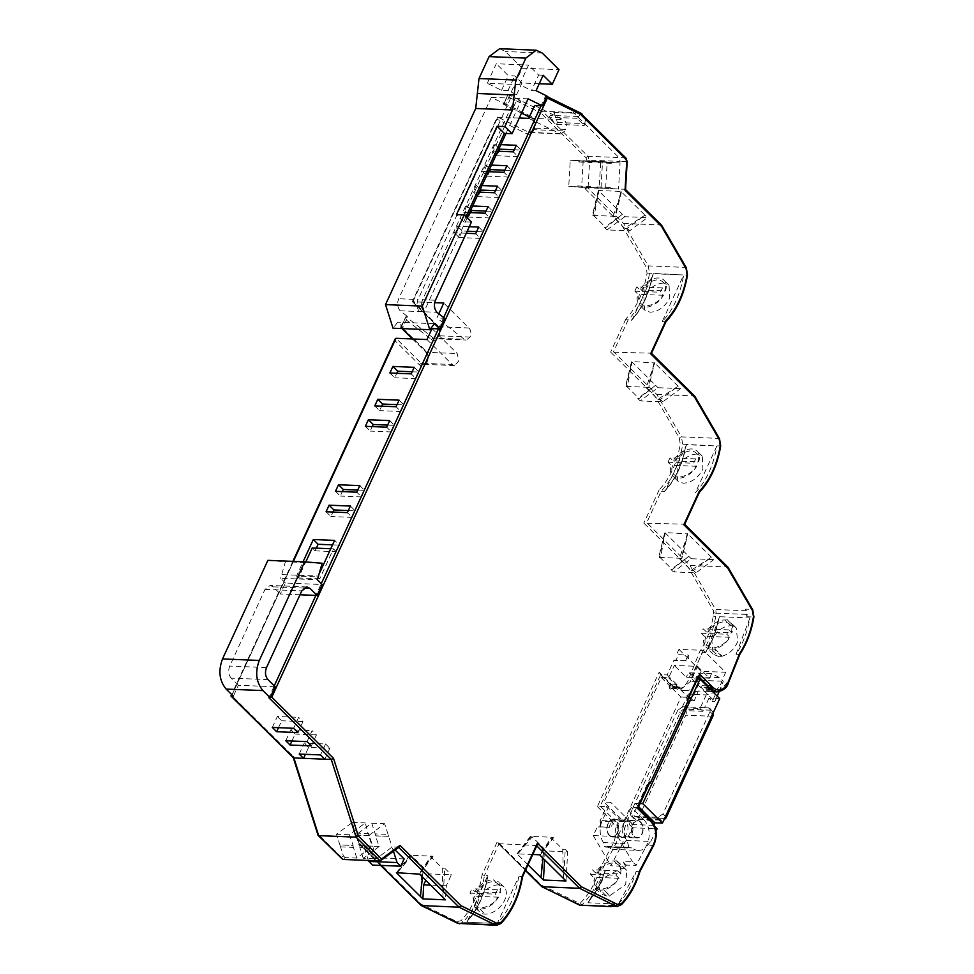 <?xml version="1.0" encoding="UTF-8"?>
<svg xmlns="http://www.w3.org/2000/svg" width="974" height="974" viewBox="0 0 974 974"><rect width="100%" height="100%" fill="white"/><g stroke="black" fill="none" stroke-linecap="round" stroke-linejoin="round"><path stroke-width="0.73" stroke-dasharray="4.87 3.65" d="M663.538 283.02C655.319 283.617 648.769 288.316 643.911 297.107L644.544 310.024L650.096 312.228C658.327 311.692 664.877 306.993 669.722 298.154L669.077 285.236L663.538 283.02M635.742 289.022L636.899 286.831L639.967 289.875A17.435 11.018 134.7 0 1 663.976 280.183A17.435 11.018 134.7 0 1 665.486 290.909L662.417 287.878L660.396 292.249L663.464 295.292A17.435 11.018 134.7 0 1 639.443 304.972A17.435 11.018 134.7 0 1 637.946 294.258L634.878 291.214L635.742 289.022M696.727 454.03C688.521 454.627 681.97 459.314 677.113 468.104L677.746 481.022L683.298 483.238C691.528 482.702 698.066 478.003 702.924 469.151L702.278 456.234L696.727 454.03M668.943 460.02L670.088 457.841L673.156 460.872A17.435 11.018 134.7 0 1 697.177 451.193A17.435 11.018 134.7 0 1 698.675 461.907L695.619 458.876L693.598 463.259L696.666 466.29A17.435 11.018 134.7 0 1 672.644 475.982A17.435 11.018 134.7 0 1 671.147 465.255L668.079 462.224L668.943 460.02M711.397 649.195A17.435 11.018 134.7 0 1 705.846 646.98A17.435 11.018 134.7 0 1 704.348 636.266L701.28 633.222L702.132 631.03L703.289 628.851L706.357 631.883A17.435 11.018 134.7 0 1 724.826 619.988L730.622 625.722C722.44 626.343 716.17 631.322 711.848 640.636L713.138 654.199L718.775 656.513L711.397 649.195L714.466 649.001M638.299 850.399A21.793 14.634 92.3 0 1 631.943 847.916L628.863 847.514L627.986 843.594L603.454 842.595L604.343 846.528L607.423 846.917A21.793 14.634 -87.7 0 0 613.778 849.401L638.299 850.399A21.793 14.634 92.3 0 0 645.068 848.269A1743.63 1171.235 -87.7 0 1 636.132 865.338L632.382 861.625L623.08 861.893L625.685 866.373L610.844 865.764A1743.63 1171.235 92.3 0 0 620.548 847.283A21.793 14.634 -87.7 0 1 613.778 849.401M368.598 835.497L369.329 835.558L368.598 835.497L365.299 822.933L349.362 834.767L353.136 845.335L339.877 844.933L343.408 856L341.557 857.376L342.726 859.433L345.198 857.607L356.813 858.082L372.738 846.236L379.19 846.491L375.428 835.936L388.687 836.337L388.066 834.401L375.16 833.878L371.751 823.188L355.814 835.035L359.236 845.712L372.872 846.296L376.171 858.861L392.096 847.027L395.164 850.059M388.066 834.401L384.657 823.712L368.72 835.558L372.141 846.236L372.872 846.296M609.042 188.299L610.199 187.434L610.503 188.408L618.539 189.053L620.061 162.95L612.025 162.305L611.246 163.34L610.564 162.183L602.541 161.55L601.019 187.653L609.042 188.299L596.137 187.775L597.293 186.911L597.598 187.885L610.503 188.408M597.293 186.911L610.199 187.434M356.813 858.082L352.783 845.456L339.877 844.933L336.456 834.243L352.393 822.409L355.693 834.974L356.423 835.035L359.345 844.154L361.123 845.761L363.704 845.87L375.721 857.753L372.36 865.058M355.802 833.087L368.708 833.61M534.616 105.509L564.482 120.386C566.515 122.882 566.88 125.902 565.565 129.432L534.592 128.178C535.907 124.648 535.542 121.628 533.496 119.132L529.393 116.88M585.106 187.641L585.045 188.652L587.566 187.787L578.239 187.093L577.558 185.949L576.778 186.984L568.755 186.338L570.265 160.235L578.3 160.88L578.982 162.025L591.888 162.548L592.667 161.514L579.761 160.99L589.087 161.684L589.173 160.162L586.713 160.016L586.628 161.538M578.3 160.88L591.206 161.404L591.522 162.378M688.131 700.842L686.84 700.793A1.741 0.67 -155.3 0 0 687.461 700.562A1.741 0.67 -155.3 0 0 687.169 699.892M678.939 649.366L701.097 671.281L725.618 672.279L703.459 650.352L678.939 649.366L676.553 654.565L688.168 655.039A3.482 2.338 -87.7 0 1 688.484 658.838A3.482 2.338 -87.7 0 1 686.244 660.871A3.482 2.338 -87.7 0 1 685.562 660.689L688.168 655.039M703.459 650.352L691.71 675.919L698.163 676.175L686.84 700.793M649.524 783.047L637.702 807.629L631.249 807.373L617.808 836.581L593.288 835.582L597.366 826.731L608.981 827.206L611.575 821.545L599.96 821.07L606.729 806.375L608.166 807.799L610.686 802.32L604.038 802.052L661.309 677.539L668.602 677.831L674.312 665.425L697.542 666.362L691.832 678.781L697.384 679M685.562 660.689L673.947 660.226L667.19 674.921L660.737 674.653L659.154 672.194L597.354 806.569L606.729 806.375M649.646 782.804A1.741 0.67 24.7 0 1 649.013 783.023M637.361 808.201L637.702 807.629L650.656 820.449L644.204 820.193L632.686 808.797L626.806 821.581A17.435 11.712 92.3 0 0 627.986 843.594M639.626 870.866L639.334 871.681L636.107 871.56A1743.63 1171.235 -87.7 0 1 618.332 904.03L588.004 902.788A1743.63 1171.235 92.3 0 0 589.611 899.903A1743.63 1171.235 92.3 0 0 604.209 873.264L605.134 870.293C601.518 882.249 596.246 892.342 589.331 900.548L588.004 902.788L589.635 900.439C596.368 892.44 601.542 882.675 605.158 871.146L605.134 870.293L601.908 870.172A1743.63 1171.235 92.3 0 0 615.726 843.849L622.179 844.105L620.548 847.283L626.221 840.44L632.637 827.766L657.158 828.764M537.185 844.908L536.382 845.529L498.274 843.654L525.412 870.513M522.125 876.356L518.692 876.844L497.239 923.486A76.715 51.537 92.3 0 0 518.692 876.844M501.099 922.256L500.466 923.62C511.447 911.871 518.606 896.324 521.918 876.977L536.735 845.882M399.17 847.076L392.096 847.027L393.472 851.313M270.2 697.554L268.836 697.664L273.877 686.707L275.167 686.755M299.992 594.773L280.366 593.982L285.406 583.024L320.896 584.461L315.856 595.418M546.621 96.572L545.598 95.951L541.069 105.776M444.643 318.291L443.353 318.242L438.47 328.859M580.175 112.814L542.396 111.206L540.558 112.74L585.971 157.678L586.713 160.016M625.052 190.271L624.991 189.309L591.145 187.629L590.463 186.472L589.684 187.507L576.778 186.984M661.516 226.358L661.017 224.97L623.591 223.448L621.497 224.726L646.091 266.998L647.053 273.073C643.802 292.139 636.753 307.419 625.892 318.936L628.023 320.215L631.249 320.349L632.856 318.279L653.347 273.731L683.675 274.96L662.223 321.603C673.204 309.854 680.363 294.306 683.675 274.96L686.901 275.094L685.708 267.4L661.017 224.97L624.991 189.309L626.599 161.684L625.357 157.8L579.822 112.728L546.889 96M687.06 274.778L686.901 275.094C683.59 294.44 676.431 309.988 665.449 321.737L662.223 321.603M665.899 320.568L650.985 353.185L610.625 352.125L654.698 395.736L679.292 438.008L680.254 444.071C677.003 463.137 669.954 478.429 659.094 489.946L661.212 491.225L664.438 491.359L666.058 489.289L686.548 444.728L716.876 445.97L695.412 492.613C706.406 480.852 713.552 465.304 716.876 445.97L720.249 445.788M650.644 353.745L650.985 353.185L694.219 395.968L656.793 394.458L654.698 395.736M694.706 397.355L718.909 438.41L720.103 446.092C716.779 465.438 709.632 480.986 698.65 492.747L695.412 492.613M699.101 491.566L684.174 524.195L643.826 523.123L687.9 566.746L713.418 610.613L713.285 616.128C710.886 629.776 706.333 641.671 699.624 651.813L688.082 680.631C683.967 688.728 678.951 690.505 673.071 685.964L671.403 684.32L669.491 687.729L670.928 683.845L659.154 672.194M683.833 524.755L684.174 524.195L727.42 566.978L689.994 565.456L687.9 566.746M727.907 568.366L752.098 609.42L745.646 609.152L747.216 614.424L746.863 616.749L745.646 609.152M739.631 653.432L739.266 654.431L736.04 654.297C742.845 643.948 747.472 631.834 749.907 617.954L719.579 616.725L718.569 620.146C716.036 632.333 711.763 643.071 705.748 652.361L701.84 652.909L699.624 651.813M711.215 687.681L703.959 688.046L703.289 689.507L700.89 687.12L701.56 685.659L691.71 675.919M710.764 688.655L709.742 689.762L703.289 689.507M708.889 687.875L700.89 687.12M698.967 675.566L698.516 676.528M673.947 660.226A3.482 2.338 92.3 0 0 674.629 660.409A3.482 2.338 92.3 0 0 676.869 658.363A3.482 2.338 92.3 0 0 676.553 654.565M667.19 674.921L677.04 684.673L676.358 686.122L669.722 685.866L669.917 689.215L671.938 688.594L669.893 687.607M671.938 688.594L678.768 688.508L676.358 686.122M678.768 688.508L679.438 687.047L680.144 687.741A17.435 11.712 92.3 0 0 686.159 690.554A17.435 11.712 92.3 0 0 696.824 681.812A1743.63 1171.235 92.3 0 0 701.097 671.281M597.354 806.569L611.27 820.339L613.23 818.939L600.276 806.119L660.737 674.653L660.055 674.312L670.161 684.308M593.288 835.582L610.844 865.764M603.454 842.595A17.435 11.712 -87.7 0 1 602.285 820.583L608.166 807.799L619.683 819.195C625.308 826.208 626.148 834.511 622.179 844.105M599.96 821.07A3.482 2.338 -87.7 0 1 600.276 824.881A3.482 2.338 -87.7 0 1 598.036 826.914A3.482 2.338 -87.7 0 1 597.366 826.731M611.575 821.545A3.482 2.338 -87.7 0 1 611.903 825.343A3.482 2.338 -87.7 0 1 609.651 827.389A3.482 2.338 -87.7 0 1 608.981 827.206M617.808 836.581L632.382 861.625M631.249 807.373L632.686 808.797L635.206 803.319L640.113 803.526M725.618 672.279A1743.63 1171.235 -87.7 0 1 721.344 682.811A17.435 11.712 -87.7 0 1 710.679 691.552A17.435 11.712 -87.7 0 1 704.665 688.74L703.959 688.046M626.221 840.44L650.742 841.439L645.068 848.269A1743.63 1171.235 92.3 0 0 646.699 845.103A17.435 11.712 92.3 0 0 644.204 820.193M606.339 895.934L600.544 890.199L595.004 887.984L593.495 877.257L590.427 874.226L592.448 869.843L595.516 872.874A17.435 11.018 134.7 0 1 613.985 860.979L621.375 868.297L603.369 878.098L599.095 886.961L600.909 893.84L606.339 895.934L609.566 896.068A1743.63 1171.235 92.3 0 0 609.809 895.63L625.685 884.538L626.818 870.415L616.992 861.576L619.525 863.195L621.035 873.921L617.966 870.878L615.945 875.261L619.014 878.292C615.118 884.392 610.114 888.239 603.99 889.859L609.809 895.63M621.375 868.297L624.358 868.869M625.685 866.373A1743.63 1171.235 92.3 0 0 626.355 865.131L636.132 865.338M610.881 906.161A8.717 5.856 92.3 0 0 614.484 904.542A76.715 51.537 -87.7 0 1 613.157 905.881L612.719 906.234M618.332 904.03A76.715 51.537 92.3 0 0 636.107 871.56M532.778 854.49L516.951 853.857L517.438 854.332L530.903 836.849L530.428 836.374L553.013 837.287L539.535 854.77M528.03 864.815L517.438 854.332L532.194 836.897L543.967 848.537L542.676 848.488L545.111 850.899L544.6 859.774M498.554 884.903A17.435 11.018 -45.3 0 0 481.095 895.228A17.435 11.018 -45.3 0 0 479.561 911.908A17.435 11.018 -45.3 0 0 485.113 914.111A17.435 11.018 -45.3 0 0 502.56 903.787A17.435 11.018 -45.3 0 0 504.094 887.119A17.435 11.018 -45.3 0 0 498.554 884.903L493.453 879.851L498.992 882.079L500.502 892.793L497.434 889.761L495.413 894.132L498.481 897.176C494.585 903.263 489.581 907.111 483.457 908.742L480.012 909.071L474.472 906.855L472.962 896.141L469.894 893.097L471.915 888.714L474.983 891.758A17.435 11.018 134.7 0 1 493.453 879.851M494.013 923.364L462.979 922.159C473.997 910.398 481.168 894.826 484.492 875.456L487.718 875.589L487.889 876.259C484.687 894.388 478.015 909.205 467.873 920.722L466.911 922.256L467.873 920.162L466.911 922.256L500.466 923.62L496.801 925.3M467.569 920.832L487.718 875.589C484.565 894.071 477.844 909.156 467.569 920.832L467.873 920.162C477.577 909.18 484.09 895.021 487.402 877.708M404.113 858.91L375.721 857.753M379.19 846.491L363.265 858.337L376.171 858.861M320.056 572.006L317.804 576.9L296.51 576.036L303.06 561.779M274.266 685.866L273.877 686.707L238.387 685.27L233.346 696.215M321.286 583.621L320.896 584.461L322.187 584.522M497.848 151.238L492.004 150.994L495.023 144.42L500.867 144.663M488.437 171.68L482.605 171.448L485.624 164.862L491.468 165.105M479.038 192.134L473.194 191.89L476.225 185.316L482.057 185.559M469.626 212.576L463.794 212.344L466.814 205.77L472.658 206.001M466.266 233.273L454.383 232.786L457.403 226.224L469.285 226.698M426.977 339.549L452.192 364.507L421.218 363.253L396.004 338.295L394.994 340.656L419.258 364.653C422.217 366.991 424.81 366.187 427.014 362.243C428.682 357.75 428.219 353.939 425.638 350.786L401.385 326.777L404.989 318.936L431.445 339.512C434.307 341.338 436.754 340.401 438.763 336.687C440.443 332.207 439.98 328.384 437.399 325.219L413.134 301.209L412.793 301.782L434.684 302.671M438.836 313.774L436.9 317.974L443.353 318.242L443.669 317.536M519.3 117.988L496.971 117.635L412.355 301.599M536.041 90.679L531.524 90.497L519.544 84.628L487.28 83.314L501.549 90.314L508.002 90.57L516.549 94.77L508.16 94.429L507.32 96.45L540.558 112.74M624.638 228.281L627.171 228.415L644.958 215.193L620.937 191.428L598.353 190.514L622.374 214.28L604.586 227.502L605.877 227.551L622.374 214.28L624.809 216.691L647.406 217.616L644.958 215.193L624.638 228.281L612.95 216.703L621.412 191.902L615.41 216.776L612.95 216.703M686.098 268.617L685.708 267.4L648.282 265.89L623.591 223.448L587.566 187.787L599.18 188.262L600.702 162.159L589.087 161.684M631.761 320.02L631.249 320.349C641.756 309.135 648.769 294.355 652.3 275.995L653.347 273.731L652.592 275.959C649.11 294.111 642.17 308.795 631.761 320.02M658.01 387.701L655.575 385.29L637.787 398.5L639.078 398.561L655.575 385.29L631.554 361.512L654.613 362.912L648.611 387.786L646.152 387.713L654.613 362.912L680.595 388.614L658.01 387.701L640.222 400.923L662.819 401.836L680.595 388.614M664.962 491.018L664.438 491.359C674.958 480.145 681.97 465.365 685.501 447.005L686.548 444.728L685.793 446.956C682.311 465.122 675.372 479.805 664.962 491.018M691.211 558.711L688.764 556.288L670.989 569.51L672.279 569.559L688.764 556.288L664.755 532.522L687.814 533.91L681.812 558.784L679.341 558.723L687.814 533.91L713.796 559.624L691.211 558.711L673.424 571.921L696.008 572.846L713.796 559.624M719.579 616.725L718.362 620A1743.63 1171.235 92.3 0 0 719.579 616.725M722.197 656.147C729.197 654.053 734.347 649.232 737.659 641.683L736.283 628.06L727.846 620.572A17.435 11.018 134.7 0 1 730.378 622.191A17.435 11.018 134.7 0 1 731.876 632.917L728.808 629.886L726.799 634.269L729.867 637.3A17.435 11.018 134.7 0 1 714.831 648.867L722.197 656.147L718.775 656.513M733.666 626.343A1743.63 1171.235 92.3 0 0 733.848 625.856L730.622 625.722M718.276 620.207L718.276 620.207C715.671 632.686 711.264 643.631 705.066 653.03L706.978 649.816A1743.63 1171.235 92.3 0 0 718.362 620C716.048 631.14 712.25 641.075 706.978 649.816M749.907 617.954L736.04 654.297M706.868 685.879L701.56 685.659M677.04 684.673L670.928 683.845M679.438 687.047L672.304 686.439L679.694 690.298L690.371 681.556A1743.63 1171.235 92.3 0 0 701.84 652.909C708.646 642.56 713.272 630.446 715.707 616.566L716.231 613.17L747.216 614.424M578.605 161.854L579.761 160.99M355.693 834.974L369.329 835.558L372.738 846.236M631.943 847.916L607.423 846.917M626.355 865.131L623.08 861.893M668.602 677.831L688.301 697.323L690.883 697.433L694.267 700.793L698.346 691.004L716.414 691.735L712.347 701.524L708.95 698.163L719.725 698.601M717.217 696.118L714.928 701.633L691.832 678.781M650.742 841.439L655.989 831.102M654.041 824.674L654.82 826.451M638.64 806.716L635.206 803.319M609.566 896.068L603.99 889.859L600.544 890.199M589.331 900.548L589.611 899.903C595.796 892.586 600.654 883.71 604.209 873.264M611.27 820.339C616.335 826.646 617.09 834.121 613.51 842.766L599.619 869.234L601.908 870.172C597.561 884.441 590.987 895.922 582.184 904.627L541.447 885.147L497.373 841.536L482.118 874.725C478.904 893.803 471.879 909.119 461.043 920.686L456.843 921.648L420.914 904.03L359.954 843.703L359.345 844.154M542.189 886.79L541.447 885.147M516.951 853.857L530.428 836.374M542.968 858.167L543.967 848.537M566.004 880.959L567.696 851.824L545.111 850.899M553.013 837.287L553.488 837.762L540.022 855.245L551.028 837.689L562.729 849.267L563.556 878.536L565.261 849.401L562.729 849.267M482.118 874.725L484.492 875.456L498.956 844.008L497.373 841.536M421.657 905.662L420.914 904.03M396.418 872.728L409.896 855.245L432.48 856.158L419.003 873.641M422.436 877.038L423.422 867.408L411.661 855.769L397.27 872.765L410.371 855.72L409.896 855.245M423.422 867.408L422.132 867.359L428.743 873.897L451.327 874.81L446.287 885.768L445.471 899.83M446.287 885.768L430.605 885.123M432.48 856.158L432.955 856.633L419.49 874.116L430.496 856.572L442.196 868.138L443.024 897.419L444.728 868.272L442.196 868.138M359.954 843.703L360.502 845.469L380.627 865.387M368.379 860.48L363.704 845.87M375.16 833.878L375.781 835.814L388.687 836.337L392.096 847.027M363.265 858.337L359.856 847.66L372.762 848.184M359.966 845.773L359.856 847.66M345.198 857.607L343.408 856M340.486 846.869L353.404 847.392M318.668 835.631L293.503 756.688L231.751 695.582L394.994 340.656M293.856 757.942L293.503 756.688M324.841 759.196L329.869 748.251L308.575 747.387L305.398 754.314M293.612 728.296L298.653 717.351L302.975 721.624L297.934 732.582M272.318 727.432L277.359 716.487L298.653 717.351M278.491 727.688L281.681 720.76L277.359 716.487M302.975 721.624L281.681 720.76M307.066 741.616L312.094 730.658L316.428 734.932L311.388 745.889M285.772 740.751L290.8 729.794L312.094 730.658M291.944 740.995L295.134 734.067L290.8 729.794M316.428 734.932L295.134 734.067M299.213 754.059L304.253 743.101L325.547 743.966L320.507 754.923M308.575 747.387L304.253 743.101M325.547 743.966L329.869 748.251M414.206 367.308L419.015 372.056L415.995 378.63L411.186 373.87M412.148 371.776L419.015 372.056M389.892 373.005L394.701 377.766L396.759 373.286M415.995 378.63L394.701 377.766M399.097 400.168L403.893 404.916L400.874 411.491L396.077 406.742M397.039 404.636L403.893 404.916M374.771 405.878L379.58 410.626L381.638 406.158M400.874 411.491L379.58 410.626M389.685 420.61L394.494 425.37L391.475 431.945L386.666 427.184M387.628 425.09L394.494 425.37M365.372 426.32L370.181 431.08L372.238 426.6M391.475 431.945L370.181 431.08M359.796 485.612L364.593 490.36L361.573 496.935L356.776 492.187M357.738 490.08L364.593 490.36M335.47 491.322L340.279 496.07L342.337 491.602M361.573 496.935L340.279 496.07M350.384 506.054L355.193 510.814L352.174 517.389L347.365 512.628M348.327 510.534L355.193 510.814M326.071 511.764L330.88 516.524L332.938 512.044M352.174 517.389L330.88 516.524M317.804 576.9L319.728 578.799L333.498 548.861L336.383 551.71L339.402 545.136L334.606 540.387M332.548 544.856L339.402 545.136M296.51 576.036L298.434 577.935L305.787 561.937M316.319 548.155L315.089 550.846L312.204 547.997M319.728 578.799L298.434 577.935M303.827 588.089L273.158 586.847L280.366 593.982M238.387 685.27L231.179 678.135L267.96 679.633M285.406 583.024L280.609 578.264L317.39 579.761M516.33 145.284L521.127 150.045L518.107 156.619L513.298 151.859M514.272 149.765L521.127 150.045M495.023 144.42L499.114 148.474M492.004 150.994L496.813 155.755L498.871 151.274M518.107 156.619L496.813 155.755M506.918 165.738L511.727 170.487L508.696 177.061L503.899 172.313M485.624 164.862L489.715 168.916M504.861 170.207L511.727 170.487M482.605 171.448L487.402 176.197L489.459 171.728M508.696 177.061L487.402 176.197M497.519 186.18L502.316 190.941L499.297 197.515L494.488 192.755M476.225 185.316L480.304 189.358M495.462 190.66L502.316 190.941M473.194 191.89L478.003 196.651L480.06 192.17M499.297 197.515L478.003 196.651M488.108 206.634L492.917 211.382L489.885 217.957L485.089 213.209M466.814 205.77L470.905 209.812M486.05 211.102L492.917 211.382M463.794 212.344L468.591 217.092L470.649 212.624M489.885 217.957L468.591 217.092M478.709 227.088L483.506 231.836L480.486 238.411L475.677 233.65M457.403 226.224L462.212 230.972L467.228 231.179M476.639 231.556L483.506 231.836M454.383 232.786L459.192 237.546L462.212 230.972M480.486 238.411L459.192 237.546M528.712 118.365L559.758 133.596L528.785 132.342L497.738 117.111L412.793 301.782L413.134 301.209L412.793 301.782L438.02 326.74L468.993 327.994L443.767 303.036M497.738 117.111L496.886 119.132L527.092 133.937C529.71 134.96 531.865 133.852 533.557 130.589L534.251 129.079C536.114 123.528 535.225 119.4 531.597 116.685L504.191 103.256L503.643 104.255L508.16 94.429L503.254 103.962M534.592 128.178L533.886 129.688L564.871 130.942L565.565 129.432M564.871 130.942L561 133.913L559.758 133.596M468.993 327.994C471.039 330.49 471.392 333.51 470.065 337.053L466.193 340.023L464.294 339.281L436.9 317.974M519.544 84.628L528.553 65.063L538.634 75.047L531.524 90.497M487.28 83.314L496.29 63.748L528.553 65.063M501.549 90.314L508.294 75.631L496.29 63.748M499.625 48.712L505.409 51.525L522.222 68.156L505.579 104.34L491.322 97.339L398.695 298.738C396.966 303.438 397.441 307.455 400.131 310.791L407.863 316.793L402.98 327.41L397.684 322.187L393.046 328.214M581.028 113.605L577.107 118.317L584.315 125.451L585.837 118.353M577.107 118.317L549.36 117.197L550.2 115.37L554.072 112.4L580.918 113.495M554.072 112.4L557.408 122.493L556.568 124.319L549.36 117.197M556.568 124.319L584.315 125.451M624.809 216.691L607.033 229.913L629.618 230.838L647.406 217.616M594.116 215.911L592.825 215.863L598.827 190.989L594.116 215.911L605.877 227.551M620.937 191.428L614.935 216.301L592.338 215.388L598.353 190.514M597.598 187.885L605.633 188.53L607.155 162.427L599.12 161.781L598.34 162.816L597.659 161.66L610.564 162.183M578.239 187.093L591.145 187.629M632.856 318.279C642.56 307.285 649.074 293.137 652.385 275.825L652.3 275.995M627.317 386.922L626.026 386.861L632.029 361.987L627.317 386.922L639.078 398.561M654.138 362.438L648.124 387.311L625.539 386.386L631.554 361.512M657.84 399.279L660.372 399.425L678.16 386.203L657.84 399.279L646.152 387.713M666.058 489.289C675.761 478.295 682.275 464.148 685.586 446.822L685.501 447.005M660.506 557.919L659.215 557.871L665.23 532.997L660.506 557.919L672.279 569.559M687.34 533.435L681.325 558.309L658.741 557.396L664.755 532.522M691.041 570.289L693.573 570.423L711.361 557.213L691.041 570.289L679.341 558.723M733.848 625.856L727.846 620.572M727.748 619.817L724.826 619.988M672.316 688.241L672.985 686.78L671.403 684.32M352.393 822.409L365.299 822.933M349.362 834.767L336.456 834.243M670.136 684.235L669.114 686.451L669.917 689.215M591.206 161.404L570.265 160.235L602.541 161.55M596.137 187.775L568.755 186.338M504.191 103.256L507.32 96.45M404.989 318.936L405.927 316.72L407.863 316.793M400.594 327.167L405.927 316.72L433.308 338.027L435.22 338.769L439.091 335.787C440.418 332.256 440.053 329.236 438.02 326.74L437.399 325.219M401.385 326.777L401.032 327.337L402.98 327.41M697.542 666.362L709.51 678.196L686.28 677.259L674.312 665.425M661.309 677.539L669.722 685.866M672.109 688.228L681.009 697.031L623.737 821.545L604.038 802.052M606.96 846.455L631.481 847.453M719.056 691.686L723.329 681.252L719.64 677.6L696.41 676.662L688.362 672.717L686.28 677.259M709.51 678.196L711.592 673.655L719.64 677.6M619.014 878.292L593.495 877.257M613.985 860.979L616.907 860.809L616.992 861.576M595.516 872.874L621.035 873.921M616.907 860.809L624.602 868.431M551.028 837.689L553.488 837.762M530.903 836.849L532.194 836.897M567.696 851.824L565.261 849.401M540.972 877.623L542.676 848.488M498.481 897.176L472.962 896.141M474.983 891.758L500.502 892.793M430.496 856.572L432.955 856.633M410.371 855.72L411.661 855.769M444.728 868.272L451.327 874.81M420.439 896.494L422.132 867.359M428.743 873.897L425.772 880.338M368.72 835.558L355.814 835.035M371.751 823.188L384.657 823.712M267.874 560.354L285.394 561.755L280.609 578.264M273.158 586.847L270.163 585.435L265.001 589.392L229.73 666.082C228.001 670.782 228.488 674.799 231.179 678.135M333.498 548.861L330.758 548.752M315.089 550.846L336.383 551.71M432.018 328.591L457.232 353.55L458.851 361.025L454.444 365.567L452.192 364.507M282.29 574.611L319.07 576.109M528.103 98.837L515.197 98.313L520.895 101.113L516.378 100.931L419.49 311.583C416.799 308.247 416.324 304.229 418.053 299.517L398.695 298.738M491.322 97.339L510.68 98.13L516.378 100.931M505.579 104.34L503.643 104.255L521.565 113.045M400.131 310.791L436.912 312.289M522.222 68.156L559.003 69.653M539.243 83.727L521.954 83.021L514.747 75.899L508.294 75.631M516.549 94.77L521.954 83.021M543.151 75.229L538.634 75.047M435.475 300.223L422.57 299.7L515.197 98.313M465.998 216.727L463.673 221.768L471.416 222.084M508.002 90.57L514.747 75.899M510.68 98.13L418.053 299.517M627.171 228.415L629.618 230.838M607.033 229.913L604.586 227.502M639.967 289.875L665.486 290.909M663.464 295.292L637.946 294.258M660.372 399.425L662.819 401.836M640.222 400.923L637.787 398.5M696.666 466.29L671.147 465.255M673.156 460.872L698.675 461.907M693.573 570.423L696.008 572.846M673.424 571.921L670.989 569.51M729.867 637.3L704.348 636.266M706.357 631.883L731.876 632.917M722.002 656.634L714.319 649.025M696.41 676.662L700.099 680.315L691.686 700.683L688.301 697.323L681.009 697.031M434.477 323.685L397.684 322.187M711.592 673.655L688.362 672.717M682.64 706.771L677.734 710.289L680.132 712.664A4.359 1.692 -155.3 0 0 685.769 715.172A4.359 2.922 92.3 0 0 685.039 709.145L682.64 706.771L686.512 706.929L690.883 697.433M677.734 710.289L630.714 812.535L630.872 815.762L632.26 816.309L658.071 817.356L662.977 813.838L709.997 711.604L709.839 708.366L708.451 707.818L710.85 710.192A4.359 2.922 -87.7 0 1 711.58 716.219A4.359 1.692 24.7 0 0 713.138 715.671M708.95 698.163L704.579 707.66L708.451 707.818M653.724 825.368L629.204 824.369L630.385 821.812L623.737 821.545M630.385 821.812L610.686 802.32M629.204 824.369L632.637 827.766M694.267 700.793L691.686 700.683M700.099 680.315L723.329 681.252M714.928 701.633L712.347 701.524M322.175 563.24L285.394 561.755M422.57 299.7C420.841 304.412 421.316 308.429 424.007 311.765L467.179 217.896M506.017 133.475L520.895 101.113M463.673 221.768L456.465 214.645M626.72 161.635L620.146 161.416L620.061 162.95L607.155 162.427M583.183 160.759L581.661 186.862L589.684 187.507M588.113 187.13L589.635 161.027L597.659 161.66M716.414 691.735L706.247 694.912L688.18 694.17L698.346 691.004M590.427 874.226L615.945 875.261M617.966 870.878L592.448 869.843M469.894 893.097L495.413 894.132M497.434 889.761L471.915 888.714M600.702 162.159L592.667 161.514M612.025 162.305L599.12 161.781M662.417 287.878L636.899 286.831M634.878 291.214L660.396 292.249M668.079 462.224L693.598 463.259M695.619 458.876L670.088 457.841M701.28 633.222L726.799 634.269M728.808 629.886L703.289 628.851M706.247 694.912L700.014 708.463L681.946 707.721L688.18 694.17M700.014 708.463L702.899 711.312L704.579 707.66L686.512 706.929L684.832 710.582L681.946 707.721M702.899 711.312L684.832 710.582M609.371 835.57A8.717 5.856 92.3 0 0 612.378 836.97A8.717 5.856 92.3 0 0 618.271 830.859A8.717 5.856 92.3 0 0 616.092 820.96A8.717 5.856 92.3 0 0 613.084 819.56A8.717 5.856 92.3 0 0 607.204 825.672A8.717 5.856 92.3 0 0 609.371 835.57M640.612 821.959A8.717 5.856 -87.7 0 1 642.791 831.857A8.717 5.856 -87.7 0 1 636.899 837.969A8.717 5.856 -87.7 0 1 633.904 836.569A8.717 5.856 -87.7 0 1 631.724 826.67A8.717 5.856 -87.7 0 1 637.617 820.546A8.717 5.856 -87.7 0 1 640.612 821.959M609.541 835.205A8.279 5.564 -87.7 0 1 607.472 825.806A8.279 5.564 -87.7 0 1 613.072 819.986A8.279 5.564 -87.7 0 1 615.921 821.326A8.279 5.564 -87.7 0 1 617.991 830.725A8.279 5.564 -87.7 0 1 612.403 836.544A8.279 5.564 -87.7 0 1 609.541 835.205M619.221 835.595A8.279 5.564 -87.7 0 1 617.151 826.196A8.279 5.564 -87.7 0 1 622.751 820.388A8.279 5.564 -87.7 0 1 625.612 821.715A8.279 5.564 -87.7 0 1 627.67 831.126A8.279 5.564 -87.7 0 1 622.082 836.934A8.279 5.564 -87.7 0 1 619.221 835.595M641.817 833.781A8.279 5.564 92.3 0 0 642.256 825.355A8.279 5.564 92.3 0 0 637.507 820.985A8.279 5.564 92.3 0 0 632.698 824.747A8.279 5.564 92.3 0 0 632.223 833.05A8.279 5.564 92.3 0 0 636.838 837.53A8.279 5.564 92.3 0 0 641.817 833.781M632.016 833.257A8.06 5.406 92.3 0 0 632.43 825.075A8.06 5.406 92.3 0 0 627.816 820.814A8.06 5.406 92.3 0 0 623.141 824.479A8.06 5.406 92.3 0 0 622.678 832.551A8.06 5.406 92.3 0 0 627.171 836.909A8.06 5.406 92.3 0 0 632.016 833.257M651.204 820.68L650.656 820.449C656.281 827.462 657.121 835.765 653.152 845.371L646.699 845.103M653.53 844.385L653.152 845.371A1743.63 1171.235 92.3 0 1 639.334 871.681C635.231 885.183 629.107 896.226 620.937 904.797L614.484 904.542M621.582 903.434L620.937 904.797L617.333 906.429M380.152 860.955L398.695 847.429M625.917 158.019L618.904 157.532L573.369 112.473M719.299 439.627L718.909 438.41L681.483 436.888L656.793 394.458L613.559 351.663L628.023 320.215C639.029 308.441 646.176 292.857 649.488 273.475L648.282 265.89L646.091 266.998M752.5 610.637L753.316 617.005L746.863 616.749M753.462 616.712L753.316 617.005C750.942 631.322 746.267 643.79 739.266 654.431A1743.63 1171.235 92.3 0 1 727.797 683.078L721.344 682.811M728.102 682.263L717.132 691.82M707.672 686.67L707.343 687.388M613.157 905.881L579.627 905.15L578.739 903.446M498.956 844.008L525.51 870.281M361.123 845.761L380.98 865.411M293.381 561.389L231.995 694.876M585.971 157.678L587.931 156.278L589.173 160.162L620.146 161.416L618.904 157.532L587.931 156.278L542.396 111.206L508.16 94.429M647.053 273.073L680.449 274.826M746.583 610.759L715.61 609.505L689.994 565.456L646.748 522.673L661.212 491.225C672.218 479.452 679.377 463.868 682.689 444.485L681.483 436.888L679.292 438.008M696.824 681.812L690.371 681.556L688.082 680.631M710.618 688.983L704.665 688.74M660.737 674.653L670.587 684.405L669.905 685.866M680.144 687.741L673.691 687.486L673.071 685.964M672.985 686.78L673.691 687.486M341.557 857.376L318.315 834.377M413.134 301.209L496.886 119.132M585.045 188.652L621.497 224.726M625.892 318.936L610.625 352.125M659.094 489.946L643.826 523.123M599.619 869.234C595.37 883.284 588.917 894.582 580.273 903.129M602.285 820.583L626.806 821.581M480.012 909.071L485.113 914.111M459.375 923.778L462.979 922.159L461.043 920.686M456.843 921.648L457.731 923.352M713.65 445.836L680.254 444.071M713.796 612.816L716.231 613.17L715.61 609.505L713.418 610.613M715.707 616.566L713.285 616.128M669.418 687.133L669.564 686.232L669.418 687.133M613.51 842.766L615.726 843.849C619.695 834.243 618.855 825.94 613.23 818.939L619.683 819.195M531.597 116.685L532.486 118.402L563.459 119.656M529.357 116.953L532.486 118.402M533.557 130.589L533.886 129.688L533.557 130.589M527.092 133.937L533.886 129.688M412.367 301.684L438.02 326.74M438.763 336.687L439.091 335.787L438.763 336.687M431.445 339.512L433.308 338.027L464.294 339.281M402.311 328.591L401.032 327.337L405.927 316.72M425.638 350.786L426.259 352.296L412.793 338.976M412.452 338.964L426.259 352.296L457.232 353.55M419.258 364.653L421.218 363.253L423.471 364.313L427.343 361.342C428.657 357.799 428.304 354.792 426.259 352.296M454.444 365.567L423.471 364.313L426.722 361.561C428.049 357.628 427.708 354.463 425.711 352.077M594.98 877.598C592.764 883.357 594.919 887.204 601.457 889.152C609.505 887.801 615.069 884.258 618.125 878.548M620.134 874.165C622.349 868.418 620.194 864.559 613.669 862.611C605.609 863.975 600.057 867.505 597.001 873.228M474.448 896.482C472.232 902.228 474.387 906.076 480.925 908.036C488.972 906.672 494.536 903.129 497.592 897.419M499.601 893.036C501.817 887.29 499.662 883.43 493.136 881.482C485.076 882.846 479.525 886.377 476.469 892.099M265.001 589.392L301.782 590.889M266.511 667.567L229.73 666.082M470.065 337.053L439.091 335.787M542.189 53.01L505.409 51.525M577.947 116.49L550.2 115.37M557.408 122.493L585.155 123.625M664.585 291.153C666.8 285.406 664.645 281.547 658.12 279.599C650.06 280.962 644.508 284.493 641.452 290.215M639.431 294.598C637.215 300.345 639.37 304.192 645.908 306.153C653.956 304.789 659.52 301.246 662.576 295.536M672.632 465.596C670.416 471.343 672.571 475.202 679.109 477.15C687.157 475.787 692.709 472.256 695.765 466.534M697.786 462.163C700.002 456.404 697.847 452.557 691.309 450.609C683.261 451.96 677.709 455.503 674.653 461.213M705.833 636.606C703.618 642.353 705.773 646.2 712.298 648.16C720.358 646.797 725.91 643.254 728.966 637.544M730.987 633.161C733.203 627.414 731.048 623.567 724.51 621.607C716.462 622.97 710.898 626.501 707.842 632.223M709.997 711.604L712.408 713.979A4.359 2.752 -45.3 0 0 712.238 710.752A4.359 2.752 -45.3 0 0 710.85 710.192L685.039 709.145A4.359 2.752 -45.3 0 0 680.132 712.664L633.112 814.909A4.359 2.752 -45.3 0 0 633.27 818.136A4.359 2.752 -45.3 0 0 634.658 818.696L660.469 819.743A4.359 2.752 -45.3 0 0 665.376 816.224L712.408 713.979A4.359 1.692 24.7 0 1 712.578 714.149M662.977 813.838L665.376 816.224A4.359 1.692 24.7 0 1 665.546 816.395M658.071 817.356L660.469 819.743A4.359 2.922 92.3 0 0 661.967 820.449A4.359 2.922 92.3 0 0 664.548 818.464L711.58 716.219L685.769 715.172L638.737 817.417L664.548 818.464A4.359 1.692 24.7 0 0 666.106 817.904M632.26 816.309L634.658 818.696A4.359 2.922 92.3 0 0 636.156 819.39A4.359 2.922 92.3 0 0 638.737 817.417A4.359 1.692 -155.3 0 1 633.112 814.909L630.714 812.535M669.077 285.236L663.976 280.183M702.278 456.234L697.177 451.193M713.138 654.199L705.846 646.98M372.494 846.126L359.589 845.602M546 96.061L546.694 96.402M686.244 660.871L674.629 660.409M609.651 827.389L598.036 826.914M712.688 691.637L710.679 691.552M673.131 687.254L679.694 690.298L686.159 690.554M626.818 870.415L619.525 863.195M504.094 887.119L498.992 882.067M474.46 906.855L479.561 911.908M292.87 561.365L231.629 694.523M644.544 310.024L639.443 304.972M677.746 481.022L672.644 475.982M736.295 628.047L730.378 622.191M503.339 104.194L521.528 113.118M532.121 118.304C535.055 121.908 535.676 125.269 533.959 128.398L530.026 132.659L561 133.913M437.46 326.509C439.469 328.908 439.81 332.073 438.47 336.018L435.22 338.769L466.193 340.023M400.618 327.24L401.958 328.579M595.004 887.984L600.909 893.84M605.536 847.088L630.056 848.086M306.822 586.932L270.163 585.435M577.558 185.949L590.463 186.472M356.07 835.144L368.976 835.668M709.839 708.366L713.321 712.518M630.872 815.762L636.156 819.39L663.842 820.108M611.246 163.34L598.34 162.816M612.378 836.97L636.899 837.969M622.751 820.388L613.072 819.986M627.816 820.814L637.507 820.985M613.084 819.56L637.617 820.546M622.082 836.934L612.403 836.544M627.171 836.909L636.838 837.53"/><path stroke-width="1.46" d="M699.162 673.825L710.935 685.465L709.498 689.361L711.41 685.939L713.078 687.595C718.97 692.124 723.974 690.347 728.102 682.263L739.631 653.432C746.522 643.023 751.137 630.775 753.462 616.712L752.5 610.637L727.907 568.366L683.833 524.755L699.101 491.566C709.924 480.06 716.986 464.805 720.249 445.788L719.299 439.627L694.706 397.355L650.644 353.745L665.899 320.568C676.735 309.062 683.785 293.795 687.06 274.778L686.098 268.617L661.516 226.358L625.052 190.271L626.72 161.635L625.978 159.31L580.565 114.372L547.327 98.07L271.758 697.201L333.51 758.308L358.322 835.996L381.564 859.007L399.961 845.322L460.921 905.65L496.85 923.267L501.099 922.256C511.898 910.69 518.899 895.386 522.125 876.356L537.38 843.167L581.454 886.778L617.382 904.396L621.582 903.434C629.606 895.009 635.62 884.149 639.626 870.866L653.53 844.385C657.097 835.753 656.342 828.277 651.277 821.971L637.361 808.201L649.354 782.122L650.303 783.084L688.131 700.842L687.169 699.892L698.163 676.175M650.303 783.084L649.524 783.047M649.354 782.122A1.741 0.67 24.7 0 1 649.646 782.804L638.14 807.811M639.626 870.866L639.334 871.681L639.626 870.866M581.454 886.778L579.615 888.312L541.836 886.705L525.412 870.513M537.38 843.167L536.382 845.529M522.125 876.356L521.918 876.977L522.125 876.356M501.099 922.256L500.466 923.62M460.921 905.65L459.083 907.184L421.304 905.577L380.627 865.387M399.961 845.322L398.549 847.283M381.564 859.007L380.152 860.955L342.726 859.433L318.157 835.449M399.17 847.076L380.152 860.955L356.094 837.153L318.668 835.631L318.315 834.377L318.668 835.631L342.726 859.433M358.322 835.996L356.094 837.153L331.294 759.464L293.856 757.942L293.503 756.688L318.668 835.631M333.51 758.308L331.294 759.464L268.836 697.664L270.127 697.713L275.167 686.755L267.96 679.633C265.269 676.297 264.782 672.279 266.511 667.567L301.782 590.889L306.944 586.932L309.951 588.345L303.827 588.089M271.758 697.201L270.2 697.554M547.327 98.07L545.598 95.951M580.565 114.372L579.822 112.728M625.539 189.65L627.171 161.684L625.917 158.019L580.394 112.972L546.694 96.402M625.052 190.271L624.991 189.309L625.052 190.271M661.516 226.358L661.017 224.97L661.516 226.358M665.899 320.568L665.449 321.737L665.899 320.568M694.706 397.355L694.219 395.968L694.706 397.355M699.101 491.566L698.65 492.747L699.101 491.566M727.907 568.366L727.42 566.978L727.907 568.366M739.631 653.432L739.266 654.431L739.631 653.432M711.41 685.939L710.411 688.301M640.113 803.526L642.755 803.623L662.454 823.115L719.725 698.601L710.387 689.361L708.95 690.116L708.889 687.875L700.026 679.109L697.384 679M710.935 685.465L706.868 685.879M613.157 905.881L610.601 906.404L609.237 905.735A8.717 5.856 92.3 0 0 610.881 906.161L617.333 906.429L621.546 904.59C629.752 895.958 635.888 884.916 639.955 871.462M532.778 854.49L539.535 854.77L566.004 880.959L543.419 880.046L528.03 864.815M422.886 898.917L445.471 899.83L419.49 874.116L396.418 872.728L422.886 898.917L423.702 884.842L430.605 885.123M395.164 850.059L404.113 858.91L400.752 866.215L397.063 862.562L393.472 851.313M272.318 727.432L293.612 728.296L297.934 732.582L276.64 731.717L272.318 727.432M285.772 740.751L307.066 741.616L311.388 745.889L290.094 745.025L285.772 740.751M305.398 754.314L303.547 758.332L299.213 754.059L320.507 754.923L324.841 759.196M299.992 594.773L317.147 595.467L322.187 584.522L317.39 579.761L322.175 563.24L304.655 561.852L259.303 660.445C254.92 672.23 256.125 682.287 262.919 690.578L270.127 697.713M231.995 694.876L231.41 696.142L233.346 696.215L226.138 689.093C219.345 680.789 218.139 670.733 222.522 658.948L267.874 560.354L304.655 561.852M392.912 366.431L414.206 367.308L411.186 373.87L389.892 373.005L392.912 366.431L397.721 371.191L412.148 371.776M377.802 399.303L399.097 400.168L396.077 406.742L374.771 405.878L377.802 399.303L382.599 404.052L397.039 404.636M368.391 419.745L389.685 420.61L386.666 427.184L365.372 426.32L368.391 419.745L373.2 424.506L387.628 425.09M338.502 484.748L359.796 485.612L356.776 492.187L335.47 491.322L338.502 484.748L343.298 489.496L357.738 490.08M329.09 505.189L350.384 506.054L347.365 512.628L326.071 511.764L329.09 505.189L333.899 509.95L348.327 510.534M303.06 561.779L313.311 539.523L334.606 540.387L320.056 572.006M292.87 561.365L395.188 338.915L396.004 338.295L426.977 339.549L432.018 328.591L439.761 328.908L444.643 318.291L436.912 312.289C434.221 308.953 433.747 304.935 435.475 300.223L471.416 222.084L464.208 214.95L456.465 214.645L497.105 126.279L504.313 133.401L465.998 216.727M500.867 144.663L516.33 145.284L513.298 151.859L497.848 151.238M491.468 165.105L506.918 165.738L503.899 172.313L488.437 171.68M482.057 185.559L497.519 186.18L494.488 192.755L479.038 192.134M472.658 206.001L488.108 206.634L485.089 213.209L469.626 212.576M469.285 226.698L478.709 227.088L475.677 233.65L466.266 233.273M434.684 302.671L443.767 303.036L438.836 313.774M519.3 117.988L528.712 118.365L534.616 105.509L542.36 105.825L546.889 96L536.041 90.679L543.151 75.229L552.282 84.263L559.003 69.653L542.189 53.01L536.175 50.198L525.863 58.111L515.782 80.026L512.507 109.952L504.849 126.583L512.056 133.718L528.103 98.837L542.36 105.825M642.755 803.623L700.026 679.109M655.989 831.102L657.158 828.764L654.82 826.451M638.64 806.716L654.905 822.811L654.041 824.674M611.428 906.611L579.627 905.15L611.428 906.624M540.972 877.623L542.968 858.167M544.6 859.774L543.419 880.046M420.439 896.494L422.436 877.038M400.752 866.215L372.36 865.058L368.379 860.48M276.64 731.717L278.491 727.688M290.094 745.025L291.944 740.995M231.41 696.142L231.751 695.582L231.41 696.142L293.856 757.942M396.759 373.286L397.721 371.191M381.638 406.158L382.599 404.052M372.238 426.6L373.2 424.506M342.337 491.602L343.298 489.496M332.938 512.044L333.899 509.95M313.311 539.523L318.108 544.271L332.548 544.856M305.787 561.937L312.204 547.997L330.758 548.752M316.319 548.155L318.108 544.271M317.147 595.467L309.951 588.345M499.114 148.474L499.832 149.18L514.272 149.765M498.871 151.274L499.832 149.18M489.715 168.916L490.433 169.622L504.861 170.207M489.459 171.728L490.433 169.622M480.304 189.358L481.022 190.076L495.462 190.66M480.06 192.17L481.022 190.076M470.905 209.812L471.623 210.518L486.05 211.102M470.649 212.624L471.623 210.518M467.228 231.179L476.639 231.556M385.509 304.606L422.29 306.104L429.826 329.711L393.046 328.214L385.509 304.606L475.714 108.467L479.001 78.529L489.082 56.614L499.625 48.712M717.217 696.118L719.056 691.686M654.905 822.811L662.454 823.115M425.772 880.338L423.702 884.842M368.671 861.406L397.063 862.562M552.282 84.263L539.243 83.727M512.056 133.718L504.313 133.401M504.849 126.583L497.105 126.279M422.29 306.104L464.208 214.95M439.761 328.908L434.477 323.685L429.826 329.711M467.179 217.896L506.017 133.475M581.028 113.605L585.837 118.353M651.277 821.971L650.656 820.449M653.53 844.385L653.152 845.371M621.582 903.434L620.937 904.797M617.382 904.396L615.69 906.003L617.333 906.429M536.735 845.882L579.615 888.312L615.69 906.003L609.237 905.735M496.85 923.267L495.157 924.874L496.801 925.3L501.062 923.413C512.105 911.591 519.252 896.056 522.514 876.795L537.185 844.908M398.695 847.429L459.083 907.184L495.157 924.874L457.731 923.352L496.801 925.3M315.856 595.418L274.266 685.866M541.069 105.776L443.669 317.536M438.47 328.859L321.286 583.621M625.978 159.31L625.357 157.8M686.098 268.617L685.708 267.4M719.299 439.627L718.909 438.41M752.5 610.637L752.098 609.42M728.102 682.263L727.797 683.078M713.078 687.595L711.117 688.995L717.132 691.82C723.451 690.627 727.225 687.644 728.418 682.871L739.899 654.175M709.425 688.752L708.719 688.241M698.516 676.528L708.013 685.927L707.672 686.67M525.51 870.281L542.189 886.79L578.97 904.822M380.98 865.411L421.657 905.662L457.062 923.023M262.919 690.578L226.138 689.093M396.004 338.295L293.381 561.389M259.303 660.445L222.522 658.948M529.393 116.88L521.565 113.045M412.793 338.976L402.311 328.591M512.507 109.952L475.714 108.467M477.357 93.492L514.138 94.989M515.782 80.026L479.001 78.529M525.863 58.111L489.082 56.614M712.578 714.149A4.359 1.692 24.7 0 1 713.138 715.671L713.321 712.518M665.546 816.395A4.359 1.692 24.7 0 1 666.106 817.904L713.138 715.671M638.165 807.763L651.204 820.68C656.853 827.717 657.718 835.862 653.785 845.128L639.942 871.499M625.551 189.54L661.553 225.177M661.65 225.298L686.317 267.692L687.486 275.009C684.211 294.245 677.052 309.756 666.021 321.566M666.106 321.444L651.423 353.355M651.448 353.318L694.754 396.174M694.852 396.296L719.518 438.702L720.687 446.019C717.4 465.243 710.253 480.766 699.222 492.564M699.308 492.442L684.625 524.365M684.637 524.316L727.955 567.185M728.053 567.306L752.719 609.7L753.9 616.932C751.551 631.164 746.875 643.595 739.875 654.224M711.215 687.681L710.423 689.397M698.967 675.566L687.583 700.306M717.132 691.82L712.688 691.637M541.836 886.705L580.455 905.357M421.304 905.577L459.375 923.778M293.259 757.675L318.035 835.254M230.984 696.045L293.344 757.76M231.629 694.523L230.972 695.972M521.528 113.118L529.357 116.953M401.958 328.579L412.452 338.964M499.394 48.7L535.943 50.185M580.918 113.495L581.819 113.532M663.842 820.108L666.106 817.904"/></g></svg>

